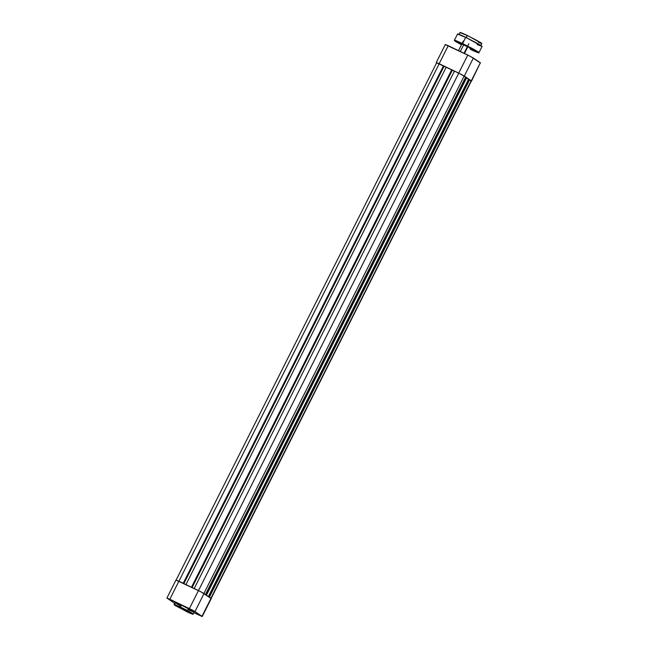 <?xml version="1.0" encoding="UTF-8"?>
<svg xmlns="http://www.w3.org/2000/svg" width="649" height="649" viewBox="0 0 649 649"><rect width="100%" height="100%" fill="white"/><g stroke="black" fill="none" stroke-linecap="round" stroke-linejoin="round"><path stroke-width="0.97" d="M171.839 600.601L169.649 599.4L171.839 600.601M198.391 614.725L196.209 613.516L198.391 614.725M197.288 613.97L199.478 615.163L197.288 613.97M191.414 609.971L189.224 608.762L191.414 609.971M190.311 609.216L192.502 610.409L190.311 609.216M190.222 610.612L193.791 612.064L192.729 611.066L181.371 605.111L180.406 607.018L181.371 605.111A10.644 0.544 -153.3 0 0 175.052 602.507L174.094 604.414A10.644 0.544 26.7 0 1 180.406 607.018L192.169 613.638C192.729 614.36 190.863 613.67 186.571 611.585L174.24 604.811L187.423 610.92L192.607 613.97L189.662 613.021L174.768 605.306C174.208 604.584 176.074 605.266 180.365 607.359L174.549 604.844M211.144 598.524L200.987 591.839L176.025 580.084M175.027 603.546L166.963 598.102L169.819 599.23L192.737 610.279L202.212 616.55L193.767 612.697L202.212 616.542L211.274 598.532L204.037 593.551L194.976 611.561L201.961 616.315L211.022 598.305L202.212 616.542M187.764 609.468L189.451 610.263M174.094 604.414L186.579 611.585C197.012 616.274 191.398 613.41 193.118 613.978L180.406 607.018A10.644 0.544 26.7 0 1 193.118 613.978L194.075 612.072A10.644 0.544 -153.3 0 0 181.371 605.111L175.06 602.556M175.157 602.661L176.398 603.505M176.917 603.813L180.487 605.793M166.915 598.029L175.976 580.019L178.881 581.212L169.819 599.23L178.881 581.212L198.448 590.574L189.386 608.592L166.915 598.029L174.646 603.319M194.976 611.561L204.037 593.551L198.448 590.574L189.386 608.592L194.976 611.561M209.367 597.177L469.633 79.705L471.166 80.744L210.901 598.224L471.409 80.971L468.57 79.219L208.654 596.691L468.862 79.332L469.633 79.705L209.367 597.177M439.203 63.748L436.388 62.588L439.203 63.748L178.929 581.236L439.203 63.748L443.502 65.809L439.203 63.748M183.229 583.297L443.502 65.809L183.229 583.297M443.754 66.044L183.878 583.605L444.07 66.263L446.155 67.261L443.754 66.044M185.963 584.603L446.228 67.115L185.963 584.603M191.471 587.24L451.736 69.751L446.228 67.115L452.012 69.938L191.471 587.24M451.988 69.987L192.112 587.548L452.312 70.206L454.397 71.203L451.988 69.987M194.197 588.546L454.47 71.057L194.197 588.546M198.497 590.598L458.77 73.11L454.47 71.057L458.77 73.11L198.497 590.598M464.181 75.99L458.77 73.11L465.714 77.036L205.457 594.516L465.714 77.036L464.181 75.99L203.924 593.47L464.181 75.99M465.917 77.328L205.717 594.687L465.917 77.328L466.688 77.702L465.917 77.328M206.431 595.174L466.688 77.702L468.659 79.04L208.394 596.512L468.659 79.04L466.688 77.702L206.431 595.174M211.136 598.459L471.279 80.963M436.631 62.807L176.114 580.084M480.479 63.018L470.322 56.333L445.563 44.732M436.501 62.75L461.261 74.343L471.125 80.938M439.154 63.716L458.721 73.086L467.783 55.068L448.216 45.706L439.154 63.716L448.216 45.706L445.311 44.505L436.25 62.523L439.154 63.716M464.311 76.055L473.372 58.037L480.357 62.791L471.296 80.809L464.311 76.055L473.372 58.037L467.783 55.068L458.721 73.086L464.311 76.055M471.547 81.036L480.357 62.791L471.385 81.02M464.457 53.478L467.54 47.345L464.457 53.478M460.287 51.482L463.686 44.716L460.287 51.482M468.302 35.946L481.801 43.54A12.234 0.625 -153.3 0 0 467.191 35.541L466.185 37.545L467.191 35.541A12.234 0.625 -153.3 0 0 459.93 32.547L467.191 35.541L460.1 32.523M481.996 46.266L465.722 37.326C456.393 32.969 458.17 34.186 457.642 33.943L454.365 40.214A13.767 0.706 26.7 0 1 462.534 43.58L454.365 40.214L455.46 41.422L461.447 44.822L462.486 43.913L465.633 37.415A13.767 0.706 -153.3 0 0 457.472 34.04L465.633 37.415L457.626 34.016M469.844 48.626L470.817 49.056L469.844 48.626M467.483 47.32L466.972 47.077M465.99 45.998L466.956 46.428L465.99 45.998M461.707 43.889L467.467 46.769L461.869 44.051M461.861 44.359L458.502 42.777L461.682 44.489M473.153 49.981L470.355 48.44L473.153 49.981M471.742 49.024L474.557 50.549L471.742 49.024M461.447 44.822L455.647 41.544L454.511 40.684L455.209 40.733L468.302 46.793L478.54 52.65L470.566 49.421C483.132 55.165 477.348 51.961 478.962 52.577L462.534 43.58A13.767 0.706 26.7 0 1 478.962 52.577L482.069 46.412A13.767 0.706 -153.3 0 0 465.633 37.415L462.486 43.913L477.859 52.09C478.581 53.031 476.155 52.139 470.566 49.421M464.619 36.806L459.37 34.478M458.802 34.259L457.642 33.975M481.996 46.257L466.874 37.877M466.298 34.989L461.642 32.921M461.139 32.734L460.109 32.482M461.309 44.319L459.898 43.353M482.069 46.412L465.722 37.326L482.069 46.412L477.218 44.586M458.892 34.616L460.1 32.45L467.28 35.46L480.966 42.712L481.801 43.54L478.362 42.315M172.796 600.641L172.926 601.047M199.34 614.757L199.478 615.163M192.364 610.003L192.502 610.409M458.519 50.638L461.893 43.929M462.153 43.402L463.378 40.976M464.035 53.275L467.353 46.679M467.645 46.103L468.846 43.726M474.419 50.143L474.557 50.549M481.801 43.54L480.755 45.617"/></g></svg>
